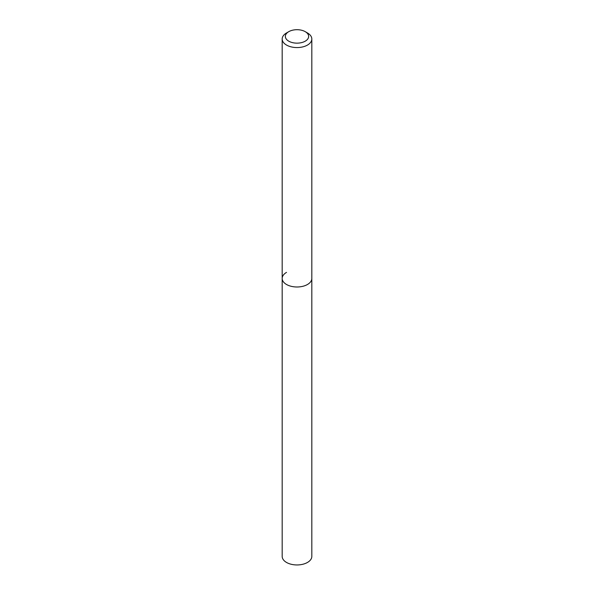 <?xml version="1.0" encoding="UTF-8"?>
<svg xmlns="http://www.w3.org/2000/svg" width="594" height="594" viewBox="0 0 594 594"><rect width="100%" height="100%" fill="white"/><g stroke="black" fill="none" stroke-linecap="round" stroke-linejoin="round"><path stroke-width="0.89" d="M286.523 32.967L288.766 31.668A11.642 6.72 180 0 1 305.234 31.668A11.642 6.72 180 0 1 305.234 41.179A11.642 6.72 180 0 1 288.766 41.179A11.642 6.72 180 0 1 288.766 31.668L286.523 32.967A14.82 8.554 180 0 0 282.18 39.018L282.18 278.438A14.82 8.554 180 0 1 286.523 272.386M305.234 31.668L307.477 32.967A14.82 8.554 180 0 1 311.82 39.018A14.82 8.554 180 0 1 307.477 45.07A14.82 8.554 180 0 1 291.327 46.919A14.82 8.554 180 0 1 282.18 39.018M311.82 39.018L311.82 278.438A14.82 8.554 180 0 1 307.477 284.489A14.82 8.554 180 0 1 291.327 286.338A14.82 8.554 180 0 1 282.18 278.438L282.18 556.392A14.82 8.554 180 0 0 291.327 564.3A14.82 8.554 180 0 0 307.477 562.444A14.82 8.554 180 0 0 311.82 556.392L311.82 278.438A14.82 8.554 180 0 1 307.477 284.489A14.82 8.554 180 0 1 291.327 286.338A14.82 8.554 180 0 1 282.18 278.438"/></g></svg>
